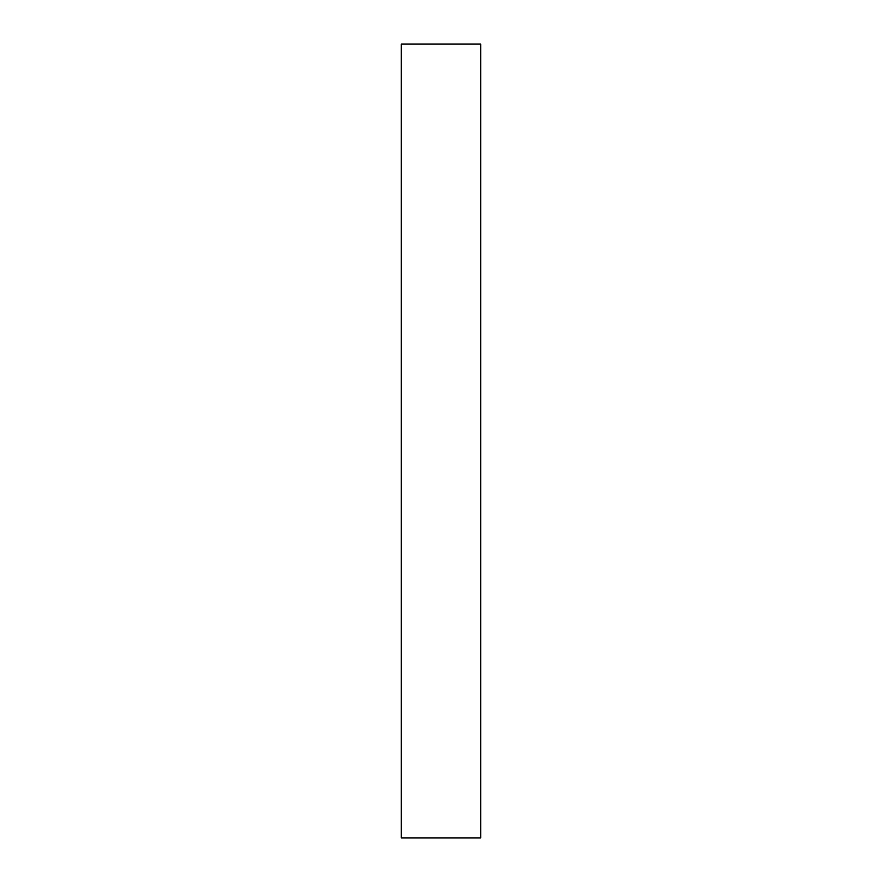 <?xml version="1.0" encoding="UTF-8"?>
<svg xmlns="http://www.w3.org/2000/svg" width="882" height="882" viewBox="0 0 882 882"><rect width="100%" height="100%" fill="white"/><g stroke="black" fill="none" stroke-linecap="round" stroke-linejoin="round"><path stroke-width="1.32" d="M480.69 44.1L480.69 837.9L480.69 44.1L401.31 44.1L401.31 837.9L480.69 837.9L401.31 837.9L401.31 44.1L480.69 44.1"/></g></svg>
